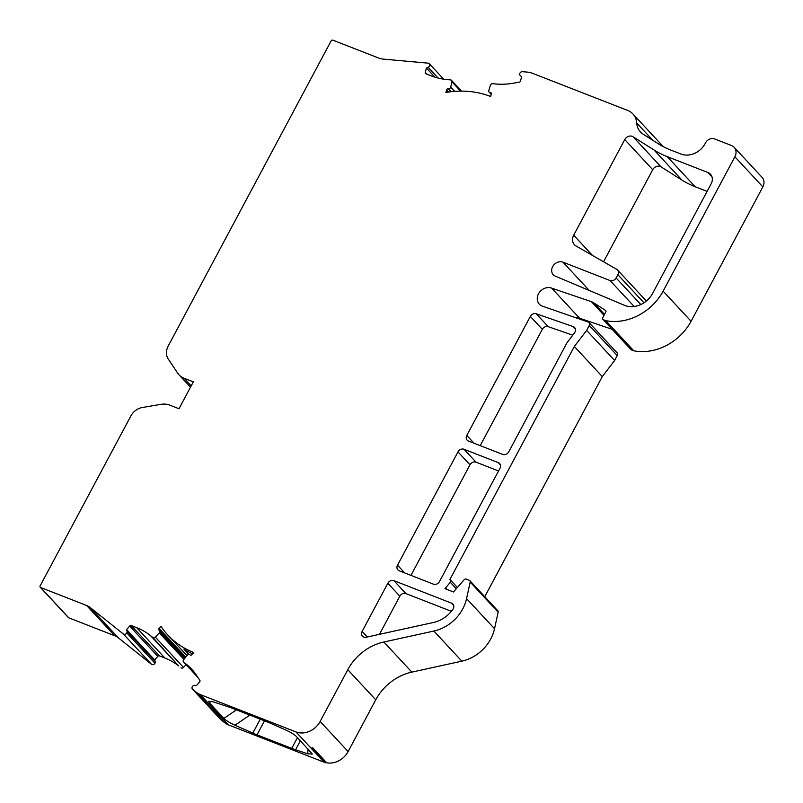 <?xml version="1.0" encoding="UTF-8"?>
<svg xmlns="http://www.w3.org/2000/svg" width="803" height="803" viewBox="0 0 803 803"><rect width="100%" height="100%" fill="white"/><g stroke="black" fill="none" stroke-linecap="round" stroke-linejoin="round"><path stroke-width="1.2" d="M604.017 315.288L591.349 301.647L551.671 288.136A10.359 8.743 137.1 0 0 539.586 292.162A10.359 8.743 137.1 0 0 539.305 304.146A10.359 8.743 137.1 0 0 542.105 306.043L588.288 322.083A2.861 2.409 -42.9 0 1 589.282 325.456L586.642 330.394L574.326 346.474L449.841 579.615A1.907 1.606 -42.9 0 1 450.282 582.295L445.003 588.669L453.484 591.982L464.114 579.756A1.907 1.606 -42.9 0 1 466.262 579.114L469.323 580.318A1.907 1.606 -42.9 0 1 470.177 582.045L466.563 598.606A38.112 32.18 -42.9 0 1 433.871 631.048L383.864 642.009A47.638 40.22 137.1 0 0 347.789 669.702L320.146 721.455A19.051 16.09 137.1 0 1 295.946 731.904L200.268 694.575A19.051 16.09 137.1 0 1 196.584 692.457L192.66 689.325A2.379 2.007 -42.9 0 1 194.788 685.35L196.524 685.511L199.636 681.918A1.425 1.204 -42.9 0 0 199.847 680.322L196.695 675.604A71.457 60.335 -42.9 0 0 191.606 669.15A71.457 60.335 -42.9 0 0 186.045 663.991L183.696 662.124A1.907 1.606 -42.9 0 1 183.636 659.745L187.27 655.228A1.907 1.606 -42.9 0 1 189.839 654.746L190.08 654.937A1.425 1.204 -42.9 0 0 191.957 654.616L193.784 652.518A95.276 80.451 -42.9 0 1 167.787 635.002L170.567 637.994A95.276 80.451 -42.9 0 0 172.585 640.081L186.989 655.589L172.474 639.971M183.917 659.393L159.305 632.905L155.33 637.14A1.907 1.606 -42.9 0 1 152.871 637.512L150.532 635.635A71.457 60.335 -42.9 0 0 136.691 627.695L131.27 625.577A1.425 1.204 -42.9 0 0 129.674 626.059L126.553 629.642L127.025 631.248A2.379 2.007 -42.9 0 1 123.321 633.968L90.247 607.57A19.051 16.09 -42.9 0 0 86.563 605.452L40.642 587.535A1.425 1.204 137.1 0 1 40.15 585.849L130.879 415.934A14.293 12.065 137.1 0 1 142.362 407.492L160.891 404.341A19.051 16.09 137.1 0 1 169.774 405.144L178.999 408.737L193.342 381.857L184.128 378.263A19.051 16.09 137.1 0 1 178.949 374.77A19.051 16.09 137.1 0 1 177.593 373.054L168.249 359.021A14.293 12.065 137.1 0 1 168.178 346.073L331.087 40.963A1.425 1.204 137.1 0 1 332.904 40.18L378.815 58.097A19.051 16.09 -42.9 0 0 383.111 59.091L428.109 63.156A2.379 2.007 -42.9 0 1 428.129 67.322L426.403 68.064L425.279 72.431A1.425 1.204 -42.9 0 0 425.911 73.786L431.321 75.894A71.457 60.335 -42.9 0 0 447.412 79.627L450.603 79.919A1.907 1.606 -42.9 0 1 451.888 81.745L450.744 87.085A1.907 1.606 -42.9 0 1 448.556 88.752L448.225 88.721A1.425 1.204 -42.9 0 0 446.598 89.916L445.946 92.465A95.276 80.451 -42.9 0 1 490.533 96.45A95.276 80.451 -42.9 0 1 490.673 96.511L491.326 93.951A1.425 1.204 -42.9 0 0 490.372 92.526L491.336 93.891M610.049 280.548A4.768 4.025 137.1 0 0 616.102 277.938L617.838 274.686A4.768 4.025 137.1 0 0 617.477 269.938A4.768 4.025 137.1 0 0 616.754 269.346L576.032 245.999A9.526 8.04 137.1 0 1 574.416 244.714A9.526 8.04 137.1 0 1 573.683 235.219L624.754 139.581A5.912 4.989 137.1 0 1 633.015 136.721L654.033 149.99A102.904 86.885 137.1 0 0 667.223 156.635L707.875 172.504A9.526 8.04 137.1 0 1 710.464 174.251A9.526 8.04 137.1 0 1 711.328 183.475L652.608 293.426A21.912 18.499 137.1 0 1 624.774 305.431A21.912 18.499 137.1 0 1 624.353 305.26L555.315 276.152A8.13 6.866 137.1 0 1 553.267 274.726A8.13 6.866 137.1 0 1 553.488 265.331A8.13 6.866 137.1 0 1 562.973 262.169L610.049 280.548L634.149 306.485M393.902 580.659L451.577 603.173A4.768 4.025 137.1 0 1 452.872 604.047A4.768 4.025 137.1 0 1 452.872 609.367A28.587 24.13 137.1 0 1 433.379 622.506L366.228 637.221A4.768 4.025 137.1 0 1 363.779 637.06A4.768 4.025 137.1 0 1 362.484 636.187A4.768 4.025 137.1 0 1 362.123 631.439L387.849 583.269A4.768 4.025 137.1 0 1 393.902 580.659L405.886 593.568L451.386 611.324M464.054 449.279A4.768 4.025 137.1 0 0 458.001 451.888L397.515 565.161A4.768 4.025 137.1 0 0 397.876 569.909A4.768 4.025 137.1 0 0 399.171 570.782L433.449 584.162A4.768 4.025 137.1 0 0 439.502 581.543L499.988 468.269A4.768 4.025 137.1 0 0 499.617 463.522A4.768 4.025 137.1 0 0 498.332 462.648L464.054 449.279L476.038 462.177L498.543 470.959M476.038 462.177A4.768 4.025 -42.9 0 0 469.986 464.796L410.945 575.38M572.77 335.192L548.238 326.67A4.768 4.025 -42.9 0 0 542.316 329.33L480.214 445.635M405.886 593.568A4.768 4.025 -42.9 0 0 399.834 596.177L379.468 634.32M530.331 316.432A4.768 4.025 137.1 0 1 536.243 313.772L573.151 326.59A4.768 4.025 137.1 0 1 574.577 327.504A4.768 4.025 137.1 0 1 574.456 332.994L567.309 342.329A4.768 4.025 137.1 0 0 566.828 343.082L508.771 451.808A4.768 4.025 137.1 0 1 502.718 454.418L468.45 441.048A4.768 4.025 137.1 0 1 467.155 440.174A4.768 4.025 137.1 0 1 466.794 435.427L530.331 316.432L542.316 329.33M617.477 269.938L645.451 300.051A4.768 4.025 137.1 0 1 646.154 301.205M667.223 156.635L695.197 186.748L707.092 191.395M695.197 186.748A102.904 86.885 137.1 0 1 681.998 180.103L660.989 166.833A5.912 4.989 137.1 0 0 652.729 169.694L603.555 261.778M591.349 301.647A19.051 16.09 137.1 0 1 593.899 302.942L605.472 310.39A1.425 1.204 137.1 0 1 605.783 311.986L602.822 317.526A1.907 1.606 -42.9 0 0 603.485 319.775L605.793 320.678A50.76 42.86 -42.9 0 0 663.127 291.168L734.875 156.786A9.526 8.04 -42.9 0 0 734.153 147.3A9.526 8.04 -42.9 0 0 731.563 145.554L714.61 138.939A7.147 6.033 -42.9 0 0 705.425 143.054A19.051 16.09 -42.9 0 1 680.944 154.035L670.736 150.051A95.276 80.451 137.1 0 1 658.52 143.898L643.153 134.201A19.051 16.09 137.1 0 1 640.423 131.933A19.051 16.09 137.1 0 1 636.679 122.949L652.749 140.254M734.153 147.3L762.117 177.413A9.526 8.04 137.1 0 1 762.85 186.898L691.092 321.28A50.76 42.86 137.1 0 1 633.768 350.791L631.449 349.887A1.907 1.606 137.1 0 1 630.937 349.546L602.963 319.433M605.793 320.678L633.768 350.791M551.671 288.136L579.636 318.249L612.157 329.32M575.701 317.707A10.359 8.743 137.1 0 1 579.636 318.249M589.061 322.605L617.025 352.718A2.861 2.409 137.1 0 1 617.246 355.568L614.606 360.507L602.3 376.587L484.761 596.719M586.642 330.394L614.606 360.507M574.326 346.474L602.3 376.587M445.444 587.846L446.9 589.402M469.845 580.659L497.81 610.772A1.907 1.606 137.1 0 1 498.151 612.157L494.528 628.719A38.112 32.18 137.1 0 1 461.845 661.16L411.839 672.121A47.638 40.22 137.1 0 0 375.754 699.814L348.121 751.568A19.051 16.09 137.1 0 1 326.721 762.81L312.819 747.854A19.051 16.09 -42.9 0 1 311.986 747.673L326.058 762.82A19.051 16.09 137.1 0 1 324.091 762.208L228.413 724.878A19.051 16.09 137.1 0 1 224.73 722.76L220.805 719.629A2.379 2.007 -42.9 0 1 220.464 719.257M490.041 92.496A1.907 1.606 -42.9 0 1 488.796 90.528L490.402 85.218A1.907 1.606 -42.9 0 1 492.55 83.703L495.742 83.994A71.457 60.335 -42.9 0 0 512.976 83.261L519.21 82.207A1.425 1.204 -42.9 0 0 520.495 81.023L521.619 76.656L520.344 75.643A2.379 2.007 -42.9 0 1 522.462 71.668L527.792 72.15A19.051 16.09 137.1 0 1 532.088 73.143L627.836 110.503A19.051 16.09 137.1 0 1 632.925 113.966L660.899 144.078A19.051 16.09 137.1 0 1 662.545 146.256M123.321 633.968L151.466 664.272L118.392 637.863A19.051 16.09 -42.9 0 0 114.699 635.745L68.787 617.828A1.425 1.204 137.1 0 1 68.406 617.567L40.26 587.274M159.305 632.905A1.907 1.606 -42.9 0 0 159.345 630.395L159.104 630.204A1.425 1.204 -42.9 0 1 159.094 628.378L160.921 626.28A95.276 80.451 -42.9 0 0 167.787 635.002M632.925 113.966A19.051 16.09 137.1 0 1 636.679 122.949M209.322 702.776L208.81 701.27L213.237 701.842L228.474 706.881A28.587 5.792 -151.9 0 1 232.328 708.276L267.048 721.827A28.587 5.792 -151.9 0 1 271.223 723.563L285.517 729.857C290.656 732.226 294.35 734.484 296.608 736.652L312.347 754.057L307.76 753.816L295.574 749.781A28.587 5.792 28.1 0 1 291.72 748.386L257 734.835A28.587 5.792 28.1 0 1 252.825 733.099L234.958 725.219C229.819 722.861 226.115 720.592 223.856 718.424L209.322 702.776L211.159 701.26M426.403 68.064L434.824 77.128M151.466 664.272A2.379 2.007 -42.9 0 0 155.17 661.552L127.025 631.248M126.553 629.642L154.688 659.946L155.17 661.552M152.871 637.512L178.678 665.938A71.457 60.335 -42.9 0 0 164.836 657.998L159.416 655.88A1.425 1.204 -42.9 0 0 157.81 656.362L154.688 659.946M181.016 667.805A1.907 1.606 -42.9 0 0 183.475 667.444L186.065 664.683M188.825 654.425L183.867 649.085A95.276 80.451 -42.9 0 0 192.63 653.853M362.123 631.439L367.282 636.99M498.332 462.648L500.399 464.877M458.001 451.888L469.986 464.796M397.515 565.161L404.762 572.961M536.243 313.772L548.238 326.67M466.794 435.427L474.031 443.226M573.151 326.59L575.39 328.999M451.577 603.173L453.645 605.392M387.849 583.269L399.834 596.177M573.683 235.219L592.433 255.394M617.838 274.686L643.966 302.801M616.102 277.938L640.814 304.538M562.973 262.169L589.241 290.455M707.875 172.504L712.01 176.951M654.033 149.99L681.998 180.103M633.015 136.721L660.989 166.833M624.754 139.581L652.729 169.694M734.875 156.786L762.85 186.898M663.127 291.168L691.092 321.28M603.485 319.775L631.449 349.887M593.899 302.942L604.508 314.374M589.282 325.456L617.246 355.568M450.282 582.295L456.285 588.76M470.177 582.045L498.151 612.157M466.563 598.606L494.528 628.719M433.871 631.048L461.845 661.16M383.864 642.009L411.839 672.121M347.789 669.702L375.754 699.814M320.146 721.455L348.121 751.568M86.563 605.452L114.699 635.745M40.642 587.535L68.787 617.828M184.128 378.263L191.204 385.882M90.247 607.57L118.392 637.863M295.946 731.904L324.091 762.208M223.856 718.424L236.433 709.882M249.833 715.112L234.958 725.219M252.825 733.099L260.262 719.177M264.478 720.823L257 734.835M291.72 748.386L297.481 737.586M300.402 740.737L295.574 749.781M307.76 753.816L307.971 748.888M428.129 67.322L438.107 78.062M425.279 72.431L426.895 74.167M451.888 81.745L460.611 91.13M450.744 87.085L454.729 91.381M448.556 88.752L451.296 91.703M448.225 88.721L451.025 91.733M446.598 89.916L448.586 92.054M490.372 92.526L491.366 93.6M200.268 694.575L228.413 724.878M196.584 692.457L224.73 722.76M183.696 662.124L197.899 677.401M186.045 663.991L196.344 675.072M192.66 689.325L220.805 719.629M126.814 632.925L154.949 663.228M157.81 656.362L129.674 626.059M131.27 625.577L159.416 655.88M136.691 627.695L164.836 657.998M150.532 635.635L178.678 665.938M155.33 637.14L183.475 667.444M159.636 632.433L184.268 658.952M185.543 657.376L158.884 628.679M185.774 657.095L159.094 628.378M450.413 579.987L457.389 587.495M178.949 374.77L190.492 387.197M429.294 63.708L443.657 79.176M451.547 80.37L461.544 91.13M489.097 92.054L491.225 94.342M183.556 661.983L197.95 677.481M192.479 689.155L220.624 719.458M185.021 658.018L159.496 630.536"/></g></svg>
